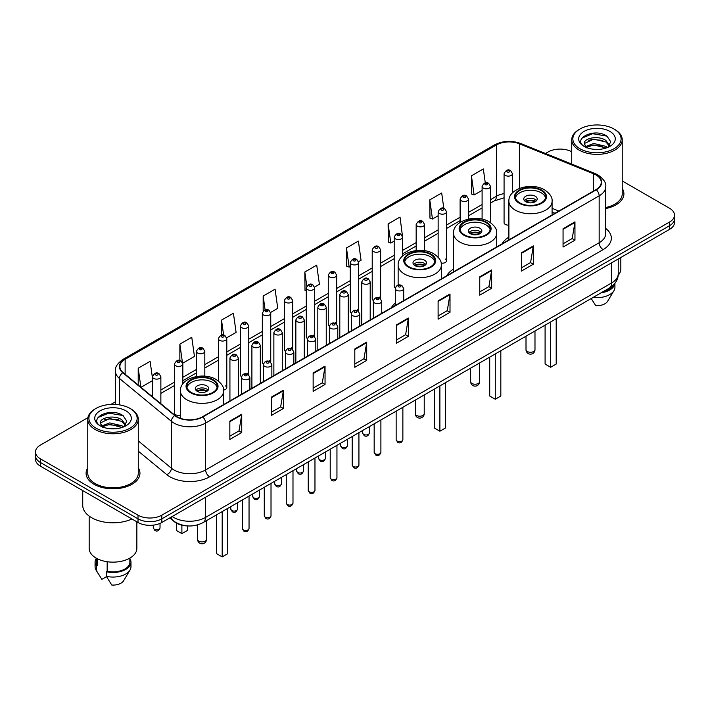 <?xml version="1.0" encoding="UTF-8"?>
<svg xmlns="http://www.w3.org/2000/svg" width="710" height="710" viewBox="0 0 710 710"><rect width="100%" height="100%" fill="white"/><g stroke="black" fill="none" stroke-linecap="round" stroke-linejoin="round"><path stroke-width="1.06" d="M395.301 303.072A29.731 17.164 0 0 0 391.343 307.758M453.521 269.081A29.731 17.164 0 0 0 446.723 275.791M508.892 237.105A29.731 17.164 0 0 0 502.094 243.814M402.605 255.99L402.605 237.131A4.207 2.432 180 0 1 400.005 239.377A4.207 2.432 180 0 1 395.426 238.853A4.207 2.432 180 0 1 394.192 237.131L394.192 286.148A4.207 2.432 0 0 0 395.372 287.834M380.631 298.724L380.631 249.822A4.207 2.432 180 0 1 378.031 252.068A4.207 2.432 180 0 1 373.442 251.535A4.207 2.432 180 0 1 372.217 249.822L372.217 298.83A4.207 2.432 0 0 0 373.398 300.525M357.423 309.8A4.207 2.432 0 0 1 358.648 311.415L358.656 262.505A4.207 2.432 180 0 1 356.056 264.75A4.207 2.432 180 0 1 351.468 264.226A4.207 2.432 180 0 1 350.234 262.505L350.234 311.521A4.207 2.432 0 0 0 351.423 313.208M335.439 322.491A4.207 2.432 0 0 1 336.673 324.097L336.673 275.196A4.207 2.432 180 0 1 334.082 277.441A4.207 2.432 180 0 1 329.493 276.909A4.207 2.432 180 0 1 328.26 275.196L328.26 324.204A4.207 2.432 0 0 0 329.449 325.899M313.465 335.173A4.207 2.432 0 0 1 314.699 336.788L314.699 287.887A4.207 2.432 180 0 1 312.098 290.124A4.207 2.432 180 0 1 307.519 289.6A4.207 2.432 180 0 1 306.285 287.887L306.285 336.895A4.207 2.432 0 0 0 307.465 338.581M292.724 349.48L292.724 300.57A4.207 2.432 180 0 1 290.124 302.815A4.207 2.432 180 0 1 285.544 302.291A4.207 2.432 180 0 1 284.311 300.57L284.311 349.586A4.207 2.432 0 0 0 285.491 351.272M269.516 360.556A4.207 2.432 0 0 1 270.741 362.162L270.75 313.261A4.207 2.432 180 0 1 268.149 315.506A4.207 2.432 180 0 1 263.561 314.974A4.207 2.432 180 0 1 262.336 313.261L262.336 362.269A4.207 2.432 0 0 0 263.517 363.964M247.542 373.238A4.207 2.432 0 0 1 248.766 374.853L248.766 325.943A4.207 2.432 180 0 1 246.175 328.189A4.207 2.432 180 0 1 241.586 327.665A4.207 2.432 180 0 1 240.353 325.943L240.353 374.96A4.207 2.432 0 0 0 241.542 376.646M182.843 383.915L182.843 364.008A4.207 2.432 180 0 1 180.242 366.253A4.207 2.432 180 0 1 175.663 365.73A4.207 2.432 180 0 1 174.429 364.008L174.429 413.025A4.207 2.432 0 0 0 175.663 414.738A4.207 2.432 0 0 0 180.438 415.217M512.487 192.88L512.487 173.693A4.207 2.432 180 0 1 509.886 175.938A4.207 2.432 180 0 1 505.307 175.414A4.207 2.432 180 0 1 504.073 173.693L504.073 222.7A4.207 2.432 0 0 0 505.307 224.422A4.207 2.432 0 0 0 508.892 225.105M554.883 213.337L552.087 212.21M441.132 263.09A4.207 2.432 0 0 0 446.555 260.765A4.207 2.432 0 0 0 445.321 259.052M380.622 298.724A4.207 2.432 0 0 0 379.397 297.117M292.715 349.471A4.207 2.432 0 0 0 291.49 347.864M223.597 390.003A4.207 2.432 0 0 0 226.792 387.651A4.207 2.432 0 0 0 225.558 385.929M187.023 525.888A16.827 9.718 180 0 1 174.411 521.77L169.743 517.918M87.916 417.666L40.426 445.09A16.827 9.718 0 0 0 35.5 451.959L35.5 459.281A16.827 9.718 0 0 0 40.426 466.159L138.015 522.498A16.827 9.718 0 0 0 161.818 522.498L669.574 229.348A16.827 9.718 0 0 0 674.5 222.478L674.5 218.813A16.827 9.718 0 0 1 669.574 225.682A16.827 9.718 0 0 0 674.5 218.813L674.5 215.148A16.827 9.718 0 0 0 669.574 208.279L622.226 180.944M35.5 451.959A16.827 9.718 0 0 0 40.426 458.829L138.015 515.167A16.827 9.718 0 0 0 161.818 515.167L161.818 518.832L669.574 225.682L161.818 518.832A16.827 9.718 0 0 1 138.015 518.832A16.827 9.718 0 0 0 161.818 518.832L161.818 522.498M40.426 458.829L40.426 462.494L138.015 518.832L40.426 462.494A16.827 9.718 0 0 1 35.5 455.625A16.827 9.718 0 0 0 40.426 462.494L40.426 466.159M87.774 467.846A26.927 15.549 0 0 0 86.096 473.259A26.927 15.549 0 0 0 93.977 484.247A26.927 15.549 0 0 0 123.327 487.619A26.927 15.549 0 0 0 139.95 473.259A26.927 15.549 0 0 0 138.264 467.846A26.927 15.549 0 0 1 139.95 473.259A26.927 15.549 0 0 1 123.327 487.619A26.927 15.549 0 0 1 93.977 484.247A26.927 15.549 0 0 1 86.096 473.259A26.927 15.549 0 0 1 87.774 467.846M595.983 174.953A17.954 10.366 180 0 1 601.246 182.284A17.954 10.366 180 0 1 595.983 189.605L202.474 416.797A17.954 10.366 180 0 1 175.077 415.421L123.123 372.581A17.954 10.366 180 0 1 119.875 366.635A17.954 10.366 180 0 1 125.137 359.304L496.405 144.955A17.954 10.366 180 0 1 519.392 143.793L593.587 173.79A17.954 10.366 180 0 1 595.983 174.953M596.302 174.766A18.398 10.623 0 0 0 593.844 173.577L519.649 143.589A18.398 10.623 0 0 0 496.086 144.778L124.818 359.127A18.398 10.623 0 0 0 122.759 372.732L174.704 415.563A18.398 10.623 0 0 0 202.794 416.983L596.302 189.792A18.398 10.623 0 0 0 596.302 174.766M229.845 421.11L229.845 439.428L241.746 432.559L241.746 414.241L229.845 421.11M229.845 436.18L239.013 430.89L241.702 414.844A4.491 2.591 -120 0 0 241.746 414.241M238.933 430.934L241.746 432.559M271.495 397.059L271.495 415.385L283.397 408.507L283.397 390.189L271.495 397.059M271.495 412.128L280.663 406.839L283.352 390.802A4.491 2.591 -120 0 0 283.397 390.189M280.583 406.883L283.397 408.507M313.145 373.016L313.145 391.334L325.047 384.465L325.047 366.138L313.145 373.016M313.145 388.086L322.313 382.788L325.002 366.75A4.491 2.591 -120 0 0 325.047 366.138M322.233 382.841L325.047 384.465M354.805 348.965L354.805 367.283L366.706 360.414L366.706 342.096L354.805 348.965M354.805 364.035L363.964 358.745L366.653 342.699A4.491 2.591 -120 0 0 366.706 342.096M363.884 358.79L366.706 360.414M563.057 228.727L563.057 247.053L574.958 240.175L574.958 221.857L563.057 228.727M563.057 243.796L572.224 238.507L574.914 222.461A4.491 2.591 -120 0 0 574.958 221.857M572.145 238.551L574.958 240.175M521.406 252.778L521.406 271.096L533.308 264.226L533.308 245.9L521.406 252.778M521.406 267.848L530.574 262.558L533.263 246.512A4.491 2.591 -120 0 0 533.308 245.9M530.494 262.602L533.308 264.226M479.756 276.82L479.756 295.147L491.657 288.278L491.657 269.951L479.756 276.82M479.756 291.89L488.924 286.6L491.613 270.563A4.491 2.591 -120 0 0 491.657 269.951M488.844 286.645L491.657 288.278M438.105 300.871L438.105 319.189L450.007 312.32L450.007 294.002L438.105 300.871M438.105 315.941L447.273 310.652L449.954 294.606A4.491 2.591 -120 0 0 450.007 294.002M447.193 310.696L450.007 312.32M396.455 324.914L396.455 343.241L408.356 336.371L408.356 318.044L396.455 324.914M396.455 339.992L405.623 334.694L408.303 318.657A4.491 2.591 -120 0 0 408.356 318.044M405.543 334.747L408.356 336.371M605.728 208.545A26.927 15.549 0 0 0 623.904 193.848A26.927 15.549 0 0 0 622.226 188.434A26.927 15.549 0 0 1 623.904 193.848A26.927 15.549 0 0 1 605.728 208.545M161.818 515.167L669.574 222.017A16.827 9.718 0 0 0 674.5 215.148M571.736 151.789A16.827 9.718 0 0 0 548.182 151.94L545.502 153.484M115.393 401.807L110.867 404.416M226.694 337.818L236.102 332.378L233.412 313.234L221.52 320.103L221.52 335.129M182.736 363.192L194.451 356.429L191.762 337.286L179.861 344.155L179.861 360.547M152.455 377.995L150.112 361.328L138.21 368.206L138.21 385.024M358.55 261.688L361.062 260.242L358.373 241.098L346.471 247.967L346.666 266.179M402.499 236.315L400.023 217.047L388.121 223.916L388.317 242.128M443.83 208.358L441.673 192.996L429.772 199.874L429.967 218.085M485.276 182.869L483.324 168.953L471.431 175.823L471.617 194.034M270.643 312.435L277.752 308.335L275.072 289.192L263.17 296.061L263.17 311.06M314.592 287.062L319.402 284.284L316.722 265.141L304.821 272.01L305.007 290.221M306.285 290.701L304.821 290.15M304.821 272.01L306.8 286.112M346.471 247.967L349.16 267.111L350.234 266.49M349.16 267.111L346.471 266.108M388.121 223.916L390.811 243.06L394.192 241.107M390.811 243.06L388.121 242.057M429.772 199.874L432.461 219.017L438.141 215.733M432.461 219.017L429.772 218.014M471.431 175.823L474.111 194.966L482.099 190.36M474.111 194.966L471.431 193.963M263.17 296.061L265.105 309.853M221.52 320.103L223.623 335.129M179.861 344.155L182.426 362.411M140.979 387.305L152.455 380.675M138.21 368.206L140.882 387.225M579.919 148.727A24.122 13.925 0 0 0 614.035 148.727A24.122 13.925 0 0 0 614.035 129.034L614.824 129.486A25.241 14.573 0 0 0 614.824 129.486A25.241 14.573 0 0 1 622.226 139.799A25.241 14.573 0 0 1 606.642 153.262A25.241 14.573 0 0 1 579.129 150.103A25.241 14.573 0 0 1 571.736 139.799A25.241 14.573 0 0 1 579.129 129.495L579.919 129.034A24.122 13.925 0 0 0 579.919 148.727M605.728 207.515A25.241 14.573 0 0 0 622.226 193.848L622.226 139.799M618.153 275.294A23.838 13.765 0 0 0 620.824 268.966L620.824 257.49M593.915 149.295L598.193 149.419M585.528 146.606L593.693 143.491L605.941 146.358L607.432 147.547M586.283 147.396L593.693 144.946L606.216 147.999M584.294 143.535L586.389 147.494M584.321 143.926C582.954 138.281 598.432 134.927 605.941 140.536L609.588 145.577M584.374 144.281L584.729 143.34L593.693 139.133L605.941 141.991L609.304 145.949M607.858 147.369L610.724 141.743L607.103 136.285C594.27 127.054 571.461 139.213 584.632 146.668L585.28 147.068M609.908 131.412A18.291 10.561 0 0 0 584.046 131.412A18.291 10.561 0 0 0 584.046 146.349A18.291 10.561 0 0 0 609.908 146.349A18.291 10.561 0 0 0 609.908 131.412M586.673 147.866L584.348 144.139M602.852 291.819A16.827 9.718 0 0 0 613.289 285.092M614.824 129.495L614.035 129.034A24.122 13.925 0 0 0 579.919 129.034M591.208 298.537L595.743 305.637A11.218 6.479 0 0 0 607.582 301.315L613.946 290.674A17.954 10.366 0 0 0 614.931 287.293L614.931 283.255M593.152 297.419A17.954 10.366 0 0 0 613.946 290.674M601.166 292.786A17.954 10.366 0 0 0 614.904 283.29M581.952 138.113L592.699 133.711L606.855 136.116M588.67 140.252L592.699 139.524L602.808 140.394M588.67 146.074L592.699 145.337L602.808 146.207M541.206 190.502A15.15 8.742 0 0 0 524.699 188.603A15.15 8.742 0 0 0 515.345 196.688A15.15 8.742 0 0 0 519.782 202.874A15.15 8.742 0 0 0 536.29 204.764A15.15 8.742 0 0 0 545.644 196.688A15.15 8.742 0 0 0 541.206 190.502M545.511 197.833A15.15 8.742 0 0 0 541.206 192.792A15.15 8.742 0 0 0 525.631 190.697A15.15 8.742 0 0 0 515.478 197.833M545.094 325.162L545.094 364.061L550.64 367.265L556.196 364.061L556.196 318.746M550.64 367.265L550.64 321.958M535.251 196.226A6.736 3.887 0 0 0 527.92 195.383A6.736 3.887 0 0 0 523.758 198.977A6.736 3.887 0 0 0 525.737 201.729A6.736 3.887 0 0 0 533.068 202.563A6.736 3.887 0 0 0 537.221 198.977A6.736 3.887 0 0 0 535.251 196.226M536.627 200.584A6.736 3.887 0 0 0 535.251 199.439A6.736 3.887 0 0 0 524.362 200.584M525.054 201.267A8.973 5.183 180 0 1 535.535 201.099L535.535 201.551M525.791 201.755A7.854 4.535 180 0 1 534.728 201.569L535.535 201.099M534.595 202.057L534.728 201.569M485.826 222.478A15.15 8.742 0 0 0 469.319 220.579A15.15 8.742 0 0 0 459.973 228.655A15.15 8.742 0 0 0 464.402 234.841A15.15 8.742 0 0 0 480.91 236.741A15.15 8.742 0 0 0 490.264 228.655A15.15 8.742 0 0 0 485.826 222.478M490.131 229.8A15.15 8.742 0 0 0 485.826 224.768A15.15 8.742 0 0 0 470.251 222.665A15.15 8.742 0 0 0 460.098 229.8M489.714 357.13L489.714 396.029L495.269 399.233L500.825 396.029L500.825 350.722M495.269 399.233L495.269 353.926M479.88 228.203A6.736 3.887 0 0 0 472.541 227.36A6.736 3.887 0 0 0 468.387 230.945A6.736 3.887 0 0 0 470.357 233.696A6.736 3.887 0 0 0 477.688 234.54A6.736 3.887 0 0 0 481.85 230.945A6.736 3.887 0 0 0 479.88 228.203M481.247 232.552A6.736 3.887 0 0 0 479.88 231.407A6.736 3.887 0 0 0 468.982 232.552M469.674 233.235A8.973 5.183 180 0 1 480.164 233.075L480.164 233.519M470.41 233.732A7.854 4.535 180 0 1 479.348 233.546L480.164 233.075M479.214 234.034L479.348 233.546M430.446 254.446A15.15 8.742 0 0 0 413.939 252.547A15.15 8.742 0 0 0 404.593 260.632A15.15 8.742 0 0 0 409.031 266.809A15.15 8.742 0 0 0 425.538 268.708A15.15 8.742 0 0 0 434.884 260.632A15.15 8.742 0 0 0 430.446 254.446M434.76 261.777A15.15 8.742 0 0 0 430.446 256.736A15.15 8.742 0 0 0 414.871 254.642A15.15 8.742 0 0 0 404.727 261.777M434.334 389.107L434.334 428.006L439.889 431.21L445.445 428.006L445.445 382.69M439.889 431.21L439.889 385.903M424.5 260.171A6.736 3.887 0 0 0 417.161 259.327A6.736 3.887 0 0 0 413.007 262.922A6.736 3.887 0 0 0 414.977 265.664A6.736 3.887 0 0 0 422.317 266.507A6.736 3.887 0 0 0 426.47 262.922A6.736 3.887 0 0 0 424.5 260.171M425.876 264.519A6.736 3.887 0 0 0 424.5 263.374A6.736 3.887 0 0 0 413.611 264.519M414.303 265.212A8.973 5.183 180 0 1 424.784 265.043L424.784 265.496M415.039 265.7A7.854 4.535 180 0 1 423.976 265.513L424.784 265.043M423.843 266.002L423.976 265.513M212.751 380.134A15.15 8.742 0 0 0 196.244 378.235A15.15 8.742 0 0 0 186.89 386.32A15.15 8.742 0 0 0 191.327 392.506A15.15 8.742 0 0 0 207.835 394.396A15.15 8.742 0 0 0 217.189 386.32A15.15 8.742 0 0 0 212.751 380.134M217.056 387.465A15.15 8.742 0 0 0 212.751 382.424A15.15 8.742 0 0 0 197.176 380.329A15.15 8.742 0 0 0 187.023 387.465M216.639 514.794L216.639 553.693L222.195 556.897L227.741 553.693L227.741 508.378M222.195 556.897L222.195 511.591M176.337 523.084L176.337 530.423L181.884 533.627L187.44 530.423L187.44 525.924M181.884 533.627L181.884 525.205M206.796 385.858A6.736 3.887 0 0 0 199.466 385.015A6.736 3.887 0 0 0 195.303 388.61A6.736 3.887 0 0 0 197.282 391.352A6.736 3.887 0 0 0 204.613 392.195A6.736 3.887 0 0 0 208.767 388.61A6.736 3.887 0 0 0 206.796 385.858M208.172 390.207A6.736 3.887 0 0 0 206.796 389.062A6.736 3.887 0 0 0 195.907 390.207M196.599 390.899A8.973 5.183 180 0 1 207.08 390.731L207.08 391.183M197.336 391.387A7.854 4.535 180 0 1 206.273 391.201L207.08 390.731M206.14 391.689L206.273 391.201M95.965 428.139A24.122 13.925 0 0 0 130.081 428.139A24.122 13.925 0 0 0 130.081 408.445L130.871 408.898A25.241 14.573 0 0 1 138.264 419.202A25.241 14.573 0 0 1 122.679 432.674A25.241 14.573 0 0 1 95.175 429.514A25.241 14.573 0 0 1 87.774 419.202A25.241 14.573 0 0 1 95.175 408.898L95.965 408.445A24.122 13.925 0 0 0 95.965 428.139M87.774 419.202L87.774 473.259A25.241 14.573 0 0 0 95.175 483.563A25.241 14.573 0 0 0 122.679 486.723A25.241 14.573 0 0 0 138.264 473.259L138.264 419.202M82.733 490.574L82.733 505.316A30.29 17.493 0 0 0 91.599 517.688A30.29 17.493 0 0 0 131.927 518.983M89.176 516.108L89.176 548.377A23.838 13.765 0 0 0 96.161 558.113A23.838 13.765 0 0 0 122.147 561.095A23.838 13.765 0 0 0 136.861 548.377L136.861 521.832M109.961 428.698L114.23 428.831M101.574 426.018L109.739 422.903L121.987 425.769L123.478 426.958M102.32 426.799L109.739 424.358L122.262 427.402M100.341 422.947L102.435 426.905M100.367 423.337C99.001 417.693 114.479 414.338 121.987 419.947L125.635 424.979M100.421 423.684L100.776 422.743L109.739 418.536L121.987 421.403L125.342 425.361M123.904 426.781L126.77 421.154L123.149 415.687C110.316 406.466 87.507 418.616 100.678 426.071L101.326 426.47M125.954 410.824A18.291 10.561 0 0 0 100.092 410.824A18.291 10.561 0 0 0 100.092 425.76A18.291 10.561 0 0 0 125.954 425.76A18.291 10.561 0 0 0 125.954 410.824M96.196 558.131L96.196 562.116A16.827 9.718 0 0 0 97.243 565.497L97.243 558.699M96.196 558.513A17.954 10.366 0 0 0 95.069 562.116L95.069 566.695A17.954 10.366 0 0 0 96.054 570.086A17.954 10.366 0 0 0 96.382 570.583L101.867 579.324L106.491 576.653M96.382 570.583L96.382 566.003L97.243 565.497M95.069 562.116A17.954 10.366 0 0 0 96.382 566.003M102.719 427.278L100.394 423.55M107.166 561.716L107.166 571.231A16.827 9.718 0 0 0 129.85 562.116L129.85 558.131M130.871 408.898L130.081 408.445A24.122 13.925 0 0 0 95.965 408.445M107.166 571.231L106.296 571.727L106.296 576.307L111.789 585.049A11.218 6.479 0 0 0 123.629 580.718L129.992 570.086A17.954 10.366 0 0 0 130.977 566.695L130.977 562.116A17.954 10.366 0 0 0 129.85 558.513M106.296 576.307A17.954 10.366 0 0 0 129.992 570.086M106.296 571.727A17.954 10.366 0 0 0 130.977 562.116M97.998 417.524L108.745 413.113L122.901 415.519M104.707 419.663L108.745 418.935L118.845 419.796M104.707 425.485L108.745 424.749L118.845 425.618M172.21 516.498A22.436 12.957 0 0 0 173.719 517.457A22.436 12.957 0 0 0 205.447 517.457L611.656 282.935A22.436 12.957 0 0 0 618.224 273.776C618.392 279.341 615.428 284.106 609.331 288.074L203.122 522.596A11.218 6.479 60 0 0 205.447 517.457L205.447 497.302M611.656 262.78L611.656 282.935A11.218 6.479 60 0 1 609.331 288.074M171.296 517.022A11.218 7.508 129.5 0 0 173.258 520.67L169.85 517.856M669.574 229.348L669.574 222.017M138.015 522.498L138.015 515.167M605.728 228.442A28.054 16.197 180 0 1 603.127 249.618L209.619 476.809A5.609 3.239 60 0 1 205.651 469.931L599.16 242.74A22.436 12.957 0 0 0 605.728 233.581L605.728 186.677A22.436 12.957 180 0 1 599.16 195.836A5.609 3.239 -120 0 0 596.302 189.792M209.619 476.809A28.054 16.197 180 0 1 169.947 476.809A28.054 16.197 180 0 1 166.806 474.644L138.264 451.116M174.704 415.563A5.609 3.754 129.5 0 0 171.403 421.296L171.403 468.201A22.436 12.957 0 0 0 173.915 469.931A22.436 12.957 0 0 0 205.651 469.931L205.651 423.027A22.436 12.957 180 0 1 171.403 421.296L119.449 378.465A22.436 12.957 180 0 1 115.393 371.037L115.393 404.434M605.728 186.677C606.482 183.171 603.899 179.266 597.997 174.953L595.051 173.515A5.609 2.627 112 0 0 593.844 173.577M595.051 173.515L520.856 143.526C511.564 140.234 502.742 140.713 494.391 144.955A5.609 3.239 60 0 1 496.086 144.778M124.818 359.127A5.609 3.239 -120 0 0 123.123 359.304C117.301 363.493 114.718 367.398 115.393 371.037M122.759 372.732A5.609 3.754 129.5 0 0 119.449 378.465L119.449 404.869M520.856 143.526A5.609 2.627 112 0 0 519.649 143.589M202.794 416.983A5.609 3.239 60 0 1 205.651 423.027L599.16 195.836L599.16 242.74A5.609 3.239 60 0 0 603.127 249.618M138.264 440.883L171.403 468.201A5.609 3.754 -50.5 0 1 166.806 474.644M125.137 359.304L125.137 374.241M593.587 173.79L593.587 190.99M519.392 143.793L519.392 188.434M558.85 211.048L552.087 208.314M504.073 193.635A17.954 10.366 0 0 0 496.405 196.262L490.512 199.661M496.405 144.955L496.405 196.262A10.1 5.831 60 0 1 494.311 200.886L490.512 203.078M482.099 204.524L468.538 212.352M460.115 217.207L446.555 225.034M438.141 229.898L424.58 237.726M416.166 242.58L402.605 250.417M394.192 255.272L380.631 263.099M372.217 267.963L358.656 275.791M350.234 280.645L336.673 288.482M328.26 293.336L314.699 301.164M306.285 306.028L292.724 313.855M284.311 318.71L270.75 326.538M262.336 331.401L248.766 339.229M240.353 344.084L226.792 351.92M218.378 356.775L204.817 364.603M196.404 369.466L182.843 377.294M174.429 382.149L160.868 389.985M152.455 394.84L151.079 395.63M396.455 325.499L408.303 318.657M438.105 301.448L449.954 294.606M479.756 277.406L491.613 270.563M521.406 253.355L533.263 246.512M563.057 229.312L574.914 222.461M354.805 349.542L366.653 342.699M313.145 373.593L325.002 366.75M271.495 397.644L283.352 390.802M229.845 421.687L241.702 414.844M519.188 203.211A15.993 9.23 0 0 0 541.801 203.211A15.993 9.23 0 0 0 541.801 190.156A15.993 9.23 0 0 0 519.188 190.156A15.993 9.23 0 0 0 519.188 203.211M552.087 214.952L552.087 201.267A21.602 12.469 180 0 1 538.757 212.787A21.602 12.469 180 0 1 515.22 210.08A21.602 12.469 180 0 1 508.892 201.267L508.892 239.891M527.317 351.512A4.491 2.591 180 0 1 526.003 349.675A4.491 4.491 0 0 0 532.74 353.562A4.491 4.491 0 0 0 534.985 349.675A4.491 2.591 180 0 1 533.663 351.512A4.491 2.591 180 0 1 527.317 351.512M463.808 235.188A15.993 9.23 0 0 0 486.421 235.188A15.993 9.23 0 0 0 486.421 222.132A15.993 9.23 0 0 0 463.808 222.132A15.993 9.23 0 0 0 463.808 235.188M496.716 246.92L496.716 233.235A21.602 12.469 180 0 1 483.386 244.755A21.602 12.469 180 0 1 459.84 242.057A21.602 12.469 180 0 1 453.521 233.235L453.521 271.859M471.946 383.48A4.491 2.591 180 0 1 470.632 381.652A4.491 4.491 0 0 0 477.36 385.539A4.491 4.491 0 0 0 479.605 381.652A4.491 2.591 180 0 1 478.291 383.48A4.491 2.591 180 0 1 471.946 383.48M408.436 267.155A15.993 9.23 0 0 0 431.041 267.155A15.993 9.23 0 0 0 431.041 254.1A15.993 9.23 0 0 0 408.436 254.1A15.993 9.23 0 0 0 408.436 267.155M441.336 278.897L441.336 265.212A21.602 12.469 180 0 1 428.006 276.731A21.602 12.469 180 0 1 404.469 274.024A21.602 12.469 180 0 1 398.141 265.212L398.141 285.092M416.566 415.448A4.491 2.591 180 0 1 415.252 413.619A4.491 4.491 0 0 0 421.98 417.507A4.491 4.491 0 0 0 424.225 413.619A4.491 2.591 180 0 1 422.911 415.448A4.491 2.591 180 0 1 416.566 415.448M190.733 392.843A15.993 9.23 0 0 0 213.346 392.843A15.993 9.23 0 0 0 213.346 379.788A15.993 9.23 0 0 0 190.733 379.788A15.993 9.23 0 0 0 190.733 392.843M223.641 404.585L223.641 390.899A21.602 12.469 180 0 1 210.302 402.419A21.602 12.469 180 0 1 186.765 399.712A21.602 12.469 180 0 1 180.438 390.899L180.438 418.323M198.862 541.144A4.491 2.591 180 0 1 197.549 539.307A4.491 4.491 0 0 0 204.285 543.194A4.491 4.491 0 0 0 206.53 539.307A4.491 2.591 180 0 1 205.208 541.144A4.491 2.591 180 0 1 198.862 541.144M402.872 439.685C401.762 442.712 400.041 443.599 397.707 442.339L396.144 439.685A3.364 1.944 0 0 0 397.13 441.061A3.364 1.944 0 0 0 400.795 441.478A3.364 1.944 0 0 0 402.872 439.685L402.872 407.274M396.535 290.239A4.207 2.432 180 0 1 395.301 288.526C396.375 285.074 398.576 284.071 401.904 285.526L403.715 288.526A4.207 2.432 180 0 1 401.114 290.772A4.207 2.432 180 0 1 396.535 290.239M400.502 285.66A1.402 0.808 0 0 0 398.514 285.66A1.402 0.808 0 0 0 398.514 286.805A1.402 0.808 0 0 0 400.502 286.805A1.402 0.808 0 0 0 400.502 285.66M380.897 452.368C379.788 455.394 378.066 456.281 375.732 455.03L374.17 452.368A3.364 1.944 0 0 0 375.155 453.743A3.364 1.944 0 0 0 378.82 454.169A3.364 1.944 0 0 0 380.897 452.368L380.897 419.956M374.56 302.93A4.207 2.432 180 0 1 373.327 301.209C374.401 297.756 376.602 296.762 379.93 298.209L381.74 301.209A4.207 2.432 180 0 1 379.14 303.454A4.207 2.432 180 0 1 374.56 302.93M378.528 298.351A1.402 0.808 0 0 0 376.54 298.351A1.402 0.808 0 0 0 376.54 299.496A1.402 0.808 0 0 0 378.528 299.496A1.402 0.808 0 0 0 378.528 298.351M358.923 465.059C357.813 468.085 356.092 468.973 353.757 467.712L352.187 465.059A3.364 1.944 0 0 0 353.172 466.434A3.364 1.944 0 0 0 356.846 466.852A3.364 1.944 0 0 0 358.923 465.059L358.923 432.647M352.577 315.622A4.207 2.432 180 0 1 351.344 313.9C352.426 310.447 354.627 309.445 357.946 310.9L359.766 313.9A4.207 2.432 180 0 1 357.165 316.145A4.207 2.432 180 0 1 352.577 315.622M356.544 311.042A1.402 0.808 0 0 0 354.565 311.042A1.402 0.808 0 0 0 354.565 312.187A1.402 0.808 0 0 0 356.544 312.187A1.402 0.808 0 0 0 356.544 311.042M336.948 477.75C335.839 480.776 334.117 481.664 331.783 480.404L330.212 477.75A3.364 1.944 0 0 0 331.197 479.117A3.364 1.944 0 0 0 334.871 479.543A3.364 1.944 0 0 0 336.948 477.75L336.948 445.339M330.603 328.304A4.207 2.432 180 0 1 329.369 326.591C330.443 323.139 332.644 322.136 335.972 323.582L337.783 326.591A4.207 2.432 180 0 1 335.191 328.836A4.207 2.432 180 0 1 330.603 328.304M334.57 323.724A1.402 0.808 0 0 0 332.591 323.724A1.402 0.808 0 0 0 332.591 324.869A1.402 0.808 0 0 0 334.57 324.869A1.402 0.808 0 0 0 334.57 323.724M314.965 490.433C313.864 493.459 312.143 494.346 309.8 493.095L308.238 490.433A3.364 1.944 0 0 0 309.223 491.808A3.364 1.944 0 0 0 312.888 492.225A3.364 1.944 0 0 0 314.965 490.433L314.965 458.021M308.628 340.995A4.207 2.432 180 0 1 307.394 339.273C308.468 335.821 310.669 334.827 313.998 336.274L315.808 339.273A4.207 2.432 180 0 1 313.216 341.519A4.207 2.432 180 0 1 308.628 340.995M312.595 336.416A1.402 0.808 0 0 0 310.607 336.416A1.402 0.808 0 0 0 310.607 337.561A1.402 0.808 0 0 0 312.595 337.561A1.402 0.808 0 0 0 312.595 336.416M292.99 503.124C291.881 506.15 290.159 507.038 287.825 505.777L286.263 503.124A3.364 1.944 0 0 0 287.248 504.499A3.364 1.944 0 0 0 290.914 504.916A3.364 1.944 0 0 0 292.99 503.124L292.99 470.712M286.654 353.678A4.207 2.432 180 0 1 285.42 351.965C286.494 348.512 288.695 347.51 292.023 348.965L293.833 351.965A4.207 2.432 180 0 1 291.233 354.21A4.207 2.432 180 0 1 286.654 353.678M290.621 349.098A1.402 0.808 0 0 0 288.633 349.098A1.402 0.808 0 0 0 288.633 350.243A1.402 0.808 0 0 0 290.621 350.243A1.402 0.808 0 0 0 290.621 349.098M271.016 515.806C269.906 518.841 268.185 519.72 265.851 518.469L264.28 515.806A3.364 1.944 0 0 0 265.274 517.182A3.364 1.944 0 0 0 268.939 517.608A3.364 1.944 0 0 0 271.016 515.806L271.016 483.395M264.679 366.369A4.207 2.432 180 0 1 263.445 364.656C264.519 361.204 266.72 360.201 270.048 361.647L271.859 364.656A4.207 2.432 180 0 1 269.259 366.892A4.207 2.432 180 0 1 264.679 366.369M268.646 361.789A1.402 0.808 0 0 0 266.658 361.789A1.402 0.808 0 0 0 266.658 362.934A1.402 0.808 0 0 0 268.646 362.934A1.402 0.808 0 0 0 268.646 361.789M249.041 528.497C247.932 531.524 246.21 532.411 243.876 531.16L242.305 528.497A3.364 1.944 0 0 0 243.29 529.873A3.364 1.944 0 0 0 246.965 530.29A3.364 1.944 0 0 0 249.041 528.497L249.041 496.086M242.696 379.06A4.207 2.432 180 0 1 241.462 377.338C242.545 373.886 244.746 372.883 248.065 374.339L249.885 377.338A4.207 2.432 180 0 1 247.284 379.584A4.207 2.432 180 0 1 242.696 379.06M246.663 374.481A1.402 0.808 0 0 0 244.684 374.481A1.402 0.808 0 0 0 244.684 375.625A1.402 0.808 0 0 0 246.663 375.625A1.402 0.808 0 0 0 246.663 374.481M363.609 434.396A3.364 1.944 0 0 0 367.274 434.813A3.364 1.944 0 0 0 369.351 433.02C368.241 436.046 366.52 436.934 364.186 435.674L362.624 433.02A3.364 1.944 0 0 0 363.609 434.396M370.194 319.97L370.194 281.861A4.207 2.432 180 0 1 367.602 284.106A4.207 2.432 180 0 1 363.014 283.574A4.207 2.432 180 0 1 361.78 281.861L361.78 324.825M364.993 280.139A1.402 0.808 0 0 0 366.981 280.139A1.402 0.808 0 0 0 366.981 278.995A1.402 0.808 0 0 0 364.993 278.995A1.402 0.808 0 0 0 364.993 280.139M341.634 447.078A3.364 1.944 0 0 0 345.3 447.504A3.364 1.944 0 0 0 347.376 445.702C346.267 448.729 344.545 449.616 342.211 448.365L340.649 445.702A3.364 1.944 0 0 0 341.634 447.078M348.219 332.653L348.219 294.552A4.207 2.432 180 0 1 345.619 296.789A4.207 2.432 180 0 1 341.04 296.265A4.207 2.432 180 0 1 339.806 294.552L339.806 337.516M343.019 292.831A1.402 0.808 0 0 0 345.007 292.831A1.402 0.808 0 0 0 345.007 291.686A1.402 0.808 0 0 0 343.019 291.686A1.402 0.808 0 0 0 343.019 292.831M319.66 459.769A3.364 1.944 0 0 0 323.325 460.186A3.364 1.944 0 0 0 325.402 458.394C324.292 461.42 322.571 462.308 320.237 461.056L318.666 458.394A3.364 1.944 0 0 0 319.66 459.769M326.245 345.344L326.245 307.235A4.207 2.432 180 0 1 323.645 309.48A4.207 2.432 180 0 1 319.056 308.957A4.207 2.432 180 0 1 317.832 307.235L317.832 350.199M321.044 305.522A1.402 0.808 0 0 0 323.023 305.522A1.402 0.808 0 0 0 323.023 304.377A1.402 0.808 0 0 0 321.044 304.377A1.402 0.808 0 0 0 321.044 305.522M297.676 472.452A3.364 1.944 0 0 0 301.351 472.878A3.364 1.944 0 0 0 303.427 471.085C302.318 474.111 300.596 474.999 298.262 473.739L296.691 471.085A3.364 1.944 0 0 0 297.676 472.452M304.27 358.035L304.27 319.926A4.207 2.432 180 0 1 301.67 322.171A4.207 2.432 180 0 1 297.082 321.639A4.207 2.432 180 0 1 295.848 319.926L295.848 362.89M299.07 318.204A1.402 0.808 0 0 0 301.049 318.204A1.402 0.808 0 0 0 301.049 317.059A1.402 0.808 0 0 0 299.07 317.059A1.402 0.808 0 0 0 299.07 318.204M275.702 485.143A3.364 1.944 0 0 0 279.367 485.569A3.364 1.944 0 0 0 281.453 483.767C280.344 486.794 278.622 487.681 276.288 486.43L274.717 483.767A3.364 1.944 0 0 0 275.702 485.143M282.287 370.718L282.287 332.608A4.207 2.432 180 0 1 279.696 334.854A4.207 2.432 180 0 1 275.107 334.33A4.207 2.432 180 0 1 273.874 332.608L273.874 375.581M277.095 330.895A1.402 0.808 0 0 0 279.074 330.895A1.402 0.808 0 0 0 279.074 329.751A1.402 0.808 0 0 0 277.095 329.751A1.402 0.808 0 0 0 277.095 330.895M253.727 497.834A3.364 1.944 0 0 0 257.393 498.251A3.364 1.944 0 0 0 259.469 496.459C258.36 499.485 256.638 500.372 254.304 499.112L252.742 496.459A3.364 1.944 0 0 0 253.727 497.834M260.313 383.409L260.313 345.3A4.207 2.432 180 0 1 257.721 347.545A4.207 2.432 180 0 1 253.133 347.021A4.207 2.432 180 0 1 251.899 345.3L251.899 388.264M255.112 343.578A1.402 0.808 0 0 0 257.1 343.578A1.402 0.808 0 0 0 257.1 342.433A1.402 0.808 0 0 0 255.112 342.433A1.402 0.808 0 0 0 255.112 343.578M231.753 510.517A3.364 1.944 0 0 0 235.418 510.943A3.364 1.944 0 0 0 237.495 509.141C236.386 512.176 234.664 513.055 232.33 511.803L230.768 509.141A3.364 1.944 0 0 0 231.753 510.517M238.338 396.091L238.338 357.991A4.207 2.432 180 0 1 235.738 360.236A4.207 2.432 180 0 1 231.158 359.704A4.207 2.432 180 0 1 229.925 357.991L229.925 400.955M233.137 356.269A1.402 0.808 0 0 0 235.125 356.269A1.402 0.808 0 0 0 235.125 355.124A1.402 0.808 0 0 0 233.137 355.124A1.402 0.808 0 0 0 233.137 356.269M507.286 171.971A1.402 0.808 0 0 0 509.274 171.971A1.402 0.808 0 0 0 509.274 170.826A1.402 0.808 0 0 0 507.286 170.826A1.402 0.808 0 0 0 507.286 171.971M490.512 222.656L490.512 186.384A4.207 2.432 180 0 1 487.912 188.62A4.207 2.432 180 0 1 483.324 188.097A4.207 2.432 180 0 1 482.099 186.384L482.099 219.15M485.312 184.662A1.402 0.808 0 0 0 487.291 184.662A1.402 0.808 0 0 0 487.291 183.517A1.402 0.808 0 0 0 485.312 183.517A1.402 0.808 0 0 0 485.312 184.662M468.538 219.062L468.538 199.066A4.207 2.432 180 0 1 465.938 201.312A4.207 2.432 180 0 1 461.349 200.788A4.207 2.432 180 0 1 460.115 199.066L460.115 222.399M463.337 197.353A1.402 0.808 0 0 0 465.316 197.353A1.402 0.808 0 0 0 465.316 196.209A1.402 0.808 0 0 0 463.337 196.209A1.402 0.808 0 0 0 463.337 197.353M446.555 260.765L446.555 211.757A4.207 2.432 180 0 1 443.963 214.003A4.207 2.432 180 0 1 439.375 213.47A4.207 2.432 180 0 1 438.141 211.757L438.141 257.251M441.354 210.036A1.402 0.808 0 0 0 443.342 210.036A1.402 0.808 0 0 0 443.342 208.891A1.402 0.808 0 0 0 441.354 208.891A1.402 0.808 0 0 0 441.354 210.036M424.58 250.728L424.58 224.44A4.207 2.432 180 0 1 421.98 226.685A4.207 2.432 180 0 1 417.4 226.162A4.207 2.432 180 0 1 416.166 224.44L416.166 250.559M419.379 222.727A1.402 0.808 0 0 0 421.367 222.727A1.402 0.808 0 0 0 421.367 221.582A1.402 0.808 0 0 0 419.379 221.582A1.402 0.808 0 0 0 419.379 222.727M397.405 235.418A1.402 0.808 0 0 0 399.393 235.418A1.402 0.808 0 0 0 399.393 234.273A1.402 0.808 0 0 0 397.405 234.273A1.402 0.808 0 0 0 397.405 235.418M375.43 248.101A1.402 0.808 0 0 0 377.409 248.101A1.402 0.808 0 0 0 377.409 246.956A1.402 0.808 0 0 0 375.43 246.956A1.402 0.808 0 0 0 375.43 248.101M353.456 260.792A1.402 0.808 0 0 0 355.435 260.792A1.402 0.808 0 0 0 355.435 259.647A1.402 0.808 0 0 0 353.456 259.647A1.402 0.808 0 0 0 353.456 260.792M331.472 273.474A1.402 0.808 0 0 0 333.46 273.474A1.402 0.808 0 0 0 333.46 272.329A1.402 0.808 0 0 0 331.472 272.329A1.402 0.808 0 0 0 331.472 273.474M309.498 286.166A1.402 0.808 0 0 0 311.486 286.166A1.402 0.808 0 0 0 311.486 285.021A1.402 0.808 0 0 0 309.498 285.021A1.402 0.808 0 0 0 309.498 286.166M287.523 298.857A1.402 0.808 0 0 0 289.511 298.857A1.402 0.808 0 0 0 289.511 297.712A1.402 0.808 0 0 0 287.523 297.712A1.402 0.808 0 0 0 287.523 298.857M265.549 311.539A1.402 0.808 0 0 0 267.528 311.539A1.402 0.808 0 0 0 267.528 310.394A1.402 0.808 0 0 0 265.549 310.394A1.402 0.808 0 0 0 265.549 311.539M243.574 324.23A1.402 0.808 0 0 0 245.553 324.23A1.402 0.808 0 0 0 245.553 323.086A1.402 0.808 0 0 0 243.574 323.086A1.402 0.808 0 0 0 243.574 324.23M226.792 387.651L226.792 338.635A4.207 2.432 180 0 1 224.2 340.88A4.207 2.432 180 0 1 219.612 340.356A4.207 2.432 180 0 1 218.378 338.635L218.378 381.013M221.591 336.922A1.402 0.808 0 0 0 223.579 336.922A1.402 0.808 0 0 0 223.579 335.768A1.402 0.808 0 0 0 221.591 335.768A1.402 0.808 0 0 0 221.591 336.922M204.817 376.176L204.817 351.326A4.207 2.432 180 0 1 202.217 353.571A4.207 2.432 180 0 1 197.637 353.039A4.207 2.432 180 0 1 196.404 351.326L196.404 376.54M199.616 349.604A1.402 0.808 0 0 0 201.604 349.604A1.402 0.808 0 0 0 201.604 348.459A1.402 0.808 0 0 0 199.616 348.459A1.402 0.808 0 0 0 199.616 349.604M177.642 362.295A1.402 0.808 0 0 0 179.63 362.295A1.402 0.808 0 0 0 179.63 361.15A1.402 0.808 0 0 0 177.642 361.15A1.402 0.808 0 0 0 177.642 362.295M154.274 529.234A3.364 1.944 0 0 0 157.948 529.651A3.364 1.944 0 0 0 160.025 527.858C158.916 530.885 157.194 531.772 154.86 530.512L153.289 527.858A3.364 1.944 0 0 0 154.274 529.234M160.868 403.697L160.868 376.699A4.207 2.432 180 0 1 158.268 378.945A4.207 2.432 180 0 1 153.679 378.412A4.207 2.432 180 0 1 152.455 376.699L152.455 396.766M155.667 374.978A1.402 0.808 0 0 0 157.647 374.978A1.402 0.808 0 0 0 157.647 373.833A1.402 0.808 0 0 0 155.667 373.833A1.402 0.808 0 0 0 155.667 374.978M203.122 522.596C194.096 527.131 185.07 527.131 176.036 522.596L173.258 520.67M618.224 273.776L618.224 258.99M494.391 144.955L123.123 359.304M504.073 197.824L494.311 200.886M482.099 207.932L468.538 215.769M460.115 220.624L446.555 228.451M438.141 233.315L424.58 241.143M416.166 245.997L402.605 253.834M394.192 258.688L380.631 266.516M372.217 271.38L358.656 279.207M350.234 284.062L336.673 291.89M328.26 296.753L314.699 304.581M306.285 309.436L292.724 317.272M284.311 322.127L270.75 329.955M262.336 334.818L248.766 342.646M240.353 347.501L226.792 355.328M218.378 360.192L204.817 368.02M196.404 372.883L182.843 380.711M174.429 385.565L160.868 393.393M555.007 213.266L552.087 212.095M571.736 164.09L571.736 139.799M552.087 201.267C552.566 197.469 550.072 193.67 544.606 189.881C531.87 182 508.147 188.319 508.892 201.267M534.985 331.002L534.985 349.675M526.003 336.185L526.003 349.675M496.716 233.235C497.186 229.436 494.692 225.638 489.226 221.857C476.49 213.976 452.767 220.295 453.521 233.235M479.605 362.97L479.605 381.652M470.632 368.153L470.632 381.652M441.336 265.212C441.815 261.404 439.312 257.615 433.845 253.825C421.119 245.944 397.396 252.263 398.141 265.212M424.225 394.946L424.225 413.619M415.252 400.129L415.252 413.619M223.641 390.899C224.112 387.092 221.618 383.302 216.151 379.513C203.415 371.632 179.692 377.951 180.438 390.899M206.53 520.634L206.53 539.307M197.549 524.921L197.549 539.307M97.873 573.13L96.054 570.086M396.144 439.685L396.144 411.161M395.301 305.477L395.301 288.526M403.715 300.614L403.715 288.526M374.17 452.368L374.17 423.843M373.327 318.16L373.327 301.209M381.74 313.305L381.74 301.209M352.187 465.059L352.187 436.535M351.344 330.851L351.344 313.9M359.766 325.988L359.766 313.9M330.212 477.75L330.212 449.217M329.369 343.533L329.369 326.591M337.783 338.679L337.783 326.591M308.238 490.433L308.238 461.908M307.394 356.225L307.394 339.273M315.808 351.37L315.808 339.273M286.263 503.124L286.263 474.599M285.42 368.916L285.42 351.965M293.833 364.052L293.833 351.965M264.28 515.806L264.28 487.282M263.445 381.598L263.445 364.656M271.859 376.744L271.859 364.656M242.305 528.497L242.305 499.973M241.462 394.29L241.462 377.338M249.885 389.435L249.885 377.338M369.351 433.02L369.351 426.621M370.194 281.861L368.383 278.861C365.943 277.095 363.742 278.098 361.78 281.861M362.624 433.02L362.624 430.508M347.376 445.702L347.376 439.312M348.219 294.552L346.409 291.544C343.968 289.786 341.767 290.78 339.806 294.552M340.649 445.702L340.649 443.2M325.402 458.394L325.402 451.995M326.245 307.235L324.426 304.235C321.985 302.469 319.793 303.472 317.832 307.235M318.666 458.394L318.666 455.882M303.427 471.085L303.427 464.686M304.27 319.926L302.451 316.926C300.01 315.16 297.81 316.163 295.848 319.926M296.691 471.085L296.691 468.573M281.453 483.767L281.453 477.377M282.287 332.608L280.477 329.609C278.036 327.851 275.835 328.845 273.874 332.608M274.717 483.767L274.717 481.265M259.469 496.459L259.469 490.06M260.313 345.3L258.502 342.3C256.061 340.534 253.861 341.537 251.899 345.3M252.742 496.459L252.742 493.947M237.495 509.141L237.495 502.751M238.338 357.991L236.528 354.982C234.087 353.225 231.886 354.228 229.925 357.991M230.768 509.141L230.768 506.638M512.487 173.693L510.676 170.693C508.236 168.927 506.035 169.93 504.073 173.693M490.512 186.384L488.693 183.375C486.252 181.618 484.051 182.621 482.099 186.384M468.538 199.066L466.718 196.066C464.278 194.3 462.077 195.303 460.115 199.066M446.555 211.757L444.744 208.758C442.303 206.992 440.102 207.994 438.141 211.757M424.58 224.44L422.769 221.44C420.329 219.683 418.128 220.677 416.166 224.44M402.605 237.131L400.795 234.131C398.354 232.365 396.153 233.368 394.192 237.131M380.631 249.822L378.812 246.814C376.371 245.056 374.17 246.059 372.217 249.822M358.656 262.505L356.837 259.505C354.397 257.748 352.195 258.742 350.234 262.505M336.673 275.196L334.863 272.196C332.422 270.43 330.221 271.433 328.26 275.196M314.699 287.887L312.888 284.879C310.447 283.121 308.246 284.124 306.285 287.887M292.724 300.57L290.914 297.57C288.473 295.804 286.272 296.807 284.311 300.57M270.75 313.261L268.93 310.261C266.49 308.495 264.289 309.498 262.336 313.261M248.766 325.943L246.956 322.943C244.515 321.186 242.314 322.18 240.353 325.943M226.792 338.635L224.981 335.635C222.541 333.869 220.34 334.871 218.378 338.635M204.817 351.326L203.007 348.317C200.566 346.56 198.365 347.563 196.404 351.326M182.843 364.008L181.032 361.008C178.592 359.251 176.391 360.245 174.429 364.008M160.025 527.858L160.025 523.394M160.868 376.699L159.049 373.7C156.608 371.933 154.407 372.936 152.455 376.699M153.289 527.858L153.289 525.143"/></g></svg>
